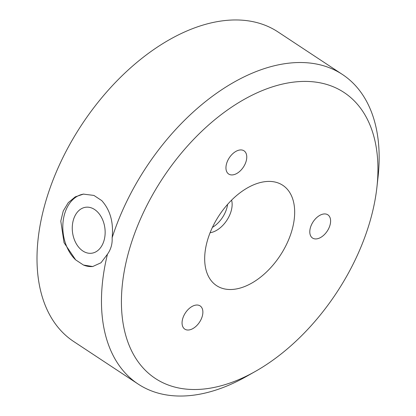 <?xml version="1.0" encoding="UTF-8"?>
<svg xmlns="http://www.w3.org/2000/svg" width="416" height="416" viewBox="0 0 416 416"><rect width="100%" height="100%" fill="white"/><g stroke="black" fill="none" stroke-linecap="round" stroke-linejoin="round"><path stroke-width="0.62" d="M232.835 174.871A13.91 8.45 123.4 0 0 245.034 164.18A13.91 8.45 123.4 0 0 244.015 150.821A13.91 8.45 123.4 0 0 239.876 149.989A13.91 8.45 123.4 0 0 227.682 160.68A13.91 8.45 123.4 0 0 228.696 174.039A13.91 8.45 123.4 0 0 232.835 174.871M188.947 329.966A13.91 8.45 123.4 0 0 201.146 319.275A13.91 8.45 123.4 0 0 200.132 305.916A13.91 8.45 123.4 0 0 195.988 305.084A13.91 8.45 123.4 0 0 183.794 315.775A13.91 8.45 123.4 0 0 184.808 329.134A13.91 8.45 123.4 0 0 188.947 329.966M316.675 238.872A13.91 8.45 123.4 0 0 328.874 228.181A13.91 8.45 123.4 0 0 327.86 214.822A13.91 8.45 123.4 0 0 323.721 213.99A13.91 8.45 123.4 0 0 311.522 224.682A13.91 8.45 123.4 0 0 312.536 238.04A13.91 8.45 123.4 0 0 316.675 238.872M231.598 200.153A22.079 13.416 -56.6 0 1 231.166 210.985A22.079 13.416 -56.6 0 1 210.101 232.716M212.415 227.391A22.079 13.416 123.4 0 0 227.609 204.376M292.027 230.038A60.107 36.514 123.4 0 0 280.894 184.184A60.107 36.514 123.4 0 0 207.324 240.885A60.107 36.514 123.4 0 0 214.812 284.341A60.107 36.514 123.4 0 0 257.28 279.599A60.107 36.514 123.4 0 0 292.027 230.038M293.046 82.186A171.33 104.088 123.4 0 0 128.955 250.921A171.33 104.088 123.4 0 0 206.3 388.742A171.33 104.088 123.4 0 0 255.32 371.431A171.33 104.088 123.4 0 0 376.917 187.21A171.33 104.088 123.4 0 0 293.046 82.186M255.32 371.431L246.418 376.459A185.458 112.674 -56.6 0 1 193.357 395.2A185.458 112.674 -56.6 0 1 138.138 384.062A185.458 112.674 -56.6 0 1 107.463 254.218C110.947 249.304 112.497 243.818 112.122 237.765A185.458 112.674 -56.6 0 1 287.258 63.357A185.458 112.674 -56.6 0 1 342.472 74.5A185.458 112.674 -56.6 0 1 378.045 177.05L376.917 187.21M342.472 74.5L277.997 31.938A185.458 112.674 123.4 0 0 222.784 20.8A185.458 112.674 123.4 0 0 60.133 163.379A185.458 112.674 123.4 0 0 73.663 341.5L138.138 384.062M107.463 254.218L100.994 262.766L92.716 266.526L83.486 265.044A36.504 25.693 -97.3 0 0 93.012 266.484M83.767 194.069A36.504 25.693 -97.3 0 0 63.164 220.974A36.504 25.693 -97.3 0 0 75.681 259.891L83.486 265.044M75.681 259.891L64.043 242.7L60.788 221.104L63.248 210.995L68.271 202.649L75.275 196.841L83.444 194.111L93.922 195.432L101.728 200.585C110.25 210.064 113.714 222.456 112.122 237.765M82.836 250.973A23.182 16.312 82.7 0 1 72.327 226.049A23.182 16.312 82.7 0 1 85.758 207.246A23.182 16.312 82.7 0 1 94.572 209.498A23.182 16.312 82.7 0 1 105.082 234.426A23.182 16.312 82.7 0 1 91.645 253.23A23.182 16.312 82.7 0 1 82.836 250.973"/></g></svg>
